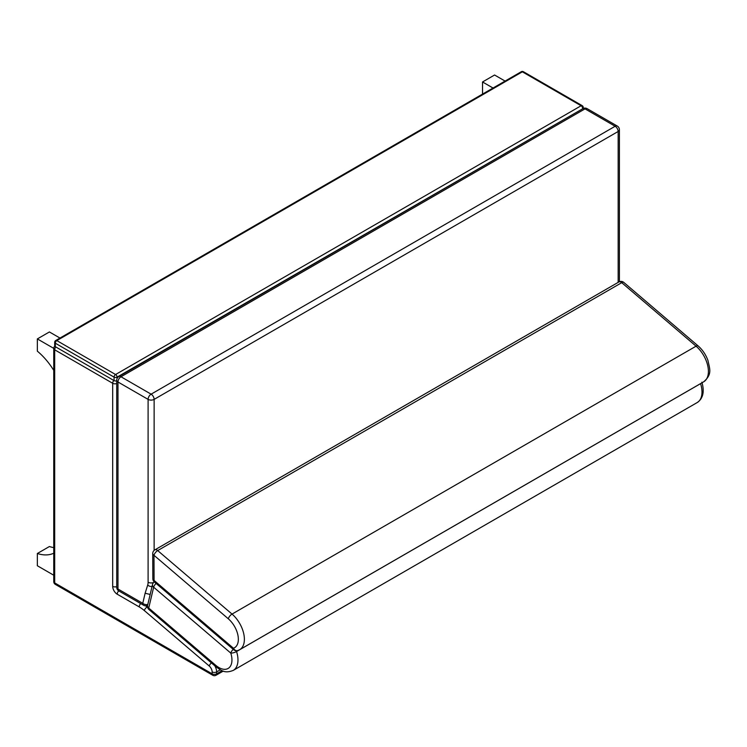 <?xml version="1.0" encoding="UTF-8"?>
<svg xmlns="http://www.w3.org/2000/svg" width="747" height="747" viewBox="0 0 747 747"><rect width="100%" height="100%" fill="white"/><g stroke="black" fill="none" stroke-linecap="round" stroke-linejoin="round"><path stroke-width="1.12" d="M116.429 380.867A3.193 1.849 60 0 1 116.719 381.381M55.782 346.953A3.193 1.849 120 0 0 54.699 349.811L112.694 383.295A3.193 1.849 -60 0 1 113.777 380.438M54.774 346.16A3.193 3.193 0 0 0 53.756 348.504A3.193 1.849 -0 0 0 54.699 349.811L54.699 582.921A3.193 1.849 180 0 1 53.756 581.614A3.193 3.193 0 0 0 55.353 584.387A3.193 1.849 -60 0 1 54.699 582.921L212.129 673.813A3.193 1.849 120 0 0 212.792 675.279A3.193 3.193 0 0 0 215.986 675.279A3.193 1.849 -120 0 0 216.649 673.813A3.193 1.849 180 0 1 212.129 673.813L212.129 671.908A5.322 3.072 60 0 0 209.244 666.016L144.32 610.551A30.898 17.835 60 0 0 139.222 606.909L117.214 594.201A6.396 3.688 -120 0 1 112.694 586.376A3.193 1.849 -0 0 0 116.719 586.61M112.694 586.376L112.694 383.295A3.193 1.849 -0 0 0 116.719 383.528M116.719 587.273L116.719 380.251A4.258 2.456 -0 0 0 117.97 381.988L117.97 589.009A4.258 2.456 120 0 0 118.857 590.961L143.648 605.275A4.258 2.456 -60 0 1 142.761 603.324L117.97 589.009A4.258 2.456 180 0 1 116.719 587.273A4.258 4.258 0 0 0 118.857 590.961M147.803 604.454A4.258 2.96 -166.8 0 1 142.761 603.324L145.123 593.239L150.166 594.463M151.118 394.164A4.258 2.456 60 0 1 154.125 399.384L618.152 131.481A4.258 2.456 -120 0 0 615.145 126.262A4.258 2.456 -60 0 1 617.274 126.056L587.142 108.66A4.258 2.456 120 0 0 585.013 108.866A4.258 2.456 -120 0 0 582.875 108.66L118.857 376.563A4.258 2.456 60 0 1 120.986 376.768A4.258 2.456 120 0 0 117.97 381.988L148.102 399.384A4.258 2.456 -60 0 1 151.118 394.164L120.986 376.768L585.013 108.866L615.145 126.262L151.118 394.164M618.152 282.385L618.152 131.481A4.258 2.456 -0 0 0 619.403 129.745A4.258 4.258 0 0 0 617.274 126.056M153.649 582.455A4.258 2.456 180 0 1 148.102 582.221L148.102 399.384A4.258 2.456 -0 0 0 154.125 399.384L154.125 550.399M700.574 383.603A4.258 2.456 60 0 1 700.574 383.631A4.258 1.233 -17.7 0 0 701.088 383.304M154.321 581.913A4.258 4.258 0 0 0 152.519 584.49L152.519 584.49A4.258 2.969 13.3 0 0 153.649 587.207A4.258 1.821 -49.5 0 1 156.104 583.444M233.241 649.348A4.258 1.821 130.5 0 0 230.795 653.111A4.258 1.233 -17.7 0 0 236.556 651.533A4.258 2.456 -120 0 0 236.248 650.758M148.728 608.058A4.258 2.969 -166.7 0 1 147.598 605.331A4.258 4.258 0 0 0 148.98 609.552L148.98 609.552A4.258 1.821 -49.5 0 1 148.728 608.058L153.649 587.207L230.795 653.111A18.507 10.682 60 0 1 228.946 667.883A18.507 10.682 60 0 1 215.808 665.362L148.728 608.058M618.889 281.964L618.889 281.964A4.258 2.456 60 0 1 621.728 282.674A4.258 1.821 -49.5 0 1 623.792 282.413L623.792 282.413A4.258 4.258 0 0 0 618.889 281.964L154.862 549.867A4.258 4.258 0 0 0 152.733 553.574A4.258 2.446 -0.2 0 0 153.985 555.292A4.258 1.821 -49.5 0 1 157.701 550.576A4.258 2.456 -120 0 0 154.862 549.867M154.078 580.428A4.258 2.446 179.8 0 1 152.836 578.701A4.258 4.258 0 0 0 154.33 581.922L154.33 581.922A4.258 1.821 -49.5 0 1 154.078 580.428L153.985 555.292L228.321 618.805A18.507 10.682 60 0 1 238.032 635.8A18.507 10.682 60 0 1 233.466 648.237A4.258 1.821 130.5 0 0 233.708 649.741L233.708 649.741A4.258 4.258 0 0 0 237.882 650.525L237.882 650.525A4.258 3.455 -109.3 0 1 233.466 648.237L154.078 580.428M623.792 282.413L698.128 345.917A4.258 1.821 -49.5 0 0 696.064 346.178L232.037 614.081L157.701 550.576L621.728 282.674L696.064 346.178A22.765 13.147 60 0 1 707.801 365.983A22.765 13.147 60 0 1 703.693 381.801L239.666 649.703A22.765 13.147 -120 0 1 238.358 650.301A4.258 3.455 -109.3 0 1 237.882 650.525L239.666 649.703A22.765 13.147 -120 0 0 243.774 633.886A22.765 13.147 -120 0 0 232.037 614.081A4.258 1.821 130.5 0 0 228.321 618.805M482.534 94.094L482.534 81.965L493.039 88.034M482.534 81.965L494.579 75.008L505.084 81.078M53.756 547.616A50.609 29.217 60 0 1 49.405 546.533L37.35 553.499L37.35 565.75L53.756 575.227M53.756 553.21A50.609 29.217 60 0 1 37.35 553.499M53.756 370.4A50.609 29.217 -120 0 0 37.35 351.174L37.35 338.914L53.765 348.382M37.35 338.914L49.405 331.957L59.975 338.055M522.349 71.824A2.129 1.233 -60 0 1 523.414 71.721A2.129 2.129 0 0 0 521.285 71.721A2.129 1.233 60 0 1 522.349 71.824L581.11 105.747A2.129 1.233 60 0 1 582.613 108.362A2.129 1.233 0 0 0 583.239 107.484A2.129 2.129 0 0 0 582.174 105.644A2.129 1.233 120 0 0 581.11 105.747L115.58 374.518A2.129 1.233 120 0 0 114.067 377.132A2.129 1.233 0 0 0 117.083 377.132A2.129 1.233 -120 0 0 115.58 374.518L56.819 340.595A2.129 1.233 -120 0 0 55.754 340.492A2.129 2.129 0 0 0 54.69 342.341A2.129 1.233 0 0 0 55.315 343.209A2.129 1.233 -60 0 1 56.819 340.595L522.349 71.824M54.69 342.341L54.69 345.814A2.129 1.233 -0 0 0 55.315 346.683L114.067 380.606A2.129 1.233 -0 0 0 116.719 380.774M118.726 590.877A3.193 1.849 120 0 0 117.214 594.201M222.111 670.666L216.649 673.813L216.649 671.908A3.193 1.849 180 0 1 212.129 671.908M211.42 662.897A3.193 1.363 130.5 0 0 209.244 666.016M220.3 669.807L216.649 671.908A8.525 4.921 -120 0 0 214.762 665.754M147.645 607.47L147.112 607.012A3.193 1.363 130.5 0 0 144.32 610.551M140.725 603.585A3.193 1.849 120 0 0 139.222 606.909M147.504 606.779L147.112 607.012A34.091 19.683 -120 0 0 145.684 605.845M148.102 582.221A12.783 7.377 60 0 1 147.701 585.06L145.123 593.239M152.043 586.488A4.258 3.072 -162.5 0 1 147.701 585.06M148.98 609.552L216.06 666.866C221.327 670.358 224.38 673.859 233.26 670.404A22.765 13.147 -120 0 0 236.556 651.533L700.574 383.631A22.765 13.147 60 0 1 697.287 402.502C703.086 398.478 704.617 391.708 701.891 382.184M216.06 666.866A4.258 1.821 -49.5 0 1 215.808 665.362M117.083 378.533L117.083 377.132L582.613 108.81M55.315 346.683L55.315 343.209L114.067 377.132L114.067 380.606M53.756 348.504L53.756 581.614M215.986 675.279L223.25 671.086M55.353 584.387L212.792 675.279M143.648 605.275A4.258 4.258 0 0 0 147.57 605.443M118.857 376.563A4.258 4.258 0 0 0 116.719 380.251M587.142 108.66A4.258 4.258 0 0 0 582.875 108.66M619.403 129.745L619.403 281.712M152.519 584.49L147.598 605.331M233.26 670.404L697.287 402.502M152.733 553.574L152.836 578.701M154.33 581.922L233.708 649.741M698.128 345.917C702.563 349.811 705.85 354.676 707.969 360.512C709.482 368.616 712.769 373.873 703.693 381.801M583.239 107.484L583.239 108.474M523.414 71.721L582.174 105.644M55.754 340.492L521.285 71.721"/></g></svg>
